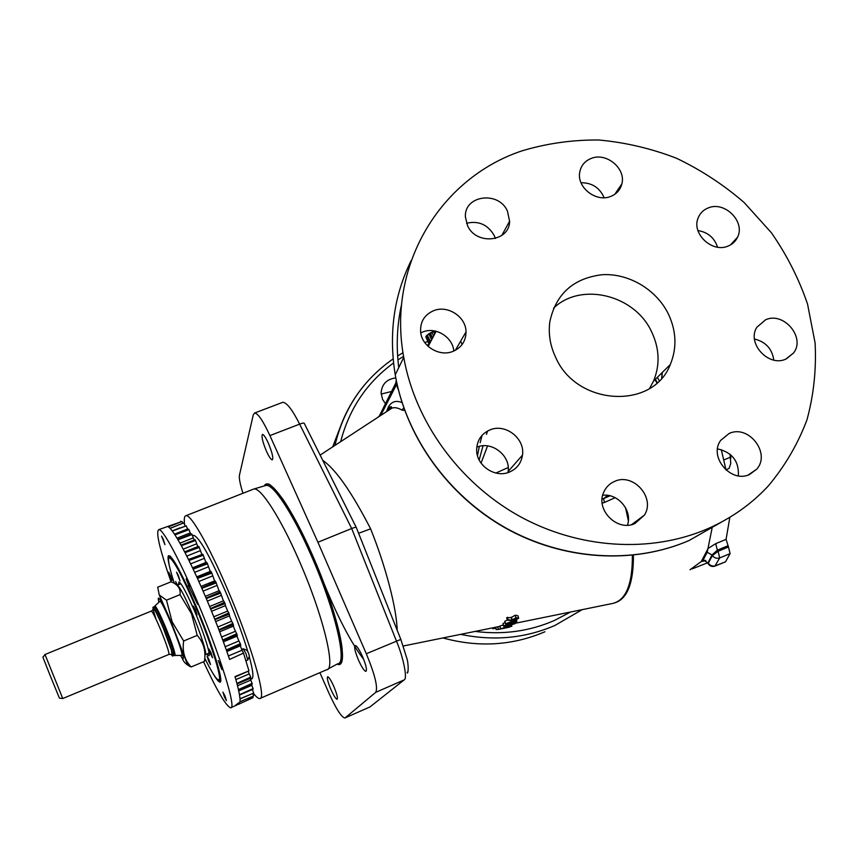<?xml version="1.0" encoding="UTF-8"?>
<svg xmlns="http://www.w3.org/2000/svg" width="858" height="858" viewBox="0 0 858 858"><rect width="100%" height="100%" fill="white"/><g stroke="black" fill="none" stroke-linecap="round" stroke-linejoin="round"><path stroke-width="1.29" d="M159.277 595.002L166.495 600.171L172.093 621.739L183.644 640.99C182.132 651.522 184.631 660.177 191.152 666.956L186.733 662.58L171.407 622.565L159.277 595.002L157.69 587.204L170.892 581.874L172.458 582.357C178.249 585.038 180.77 589.146 180.03 594.658L191.506 613.77L197.211 635.37C203.668 642.535 206.07 651.211 204.408 661.4L204.461 661.175M190.755 666.827C186.132 664.607 183.258 661.647 182.121 657.947M154.097 606.81L154.461 606.896C156.177 608.74 159.459 615.39 164.307 626.833C170.763 642.621 173.992 652.144 174.024 655.405L172.715 656.005M172.597 654.086L172.201 653.453M434.684 330.963L426.608 335.596M434.867 333.687L433.59 331.66L434.706 334.019M433.869 331.553L434.92 331.006M170.42 575.471L168.694 572.2L170.281 577.23L172.04 580.458L168.758 572.243L172.018 580.512L170.42 575.471M220.324 664.424L218.243 660.574L221.932 669.658L220.324 664.424M193.157 535.531L193.64 535.338C199.163 537.011 209.985 556.177 226.104 592.846C235.328 614.575 242.578 634.159 247.833 651.608M249.238 656.499C253.153 670.924 253.925 678.41 251.555 678.957L250.439 679.439M238.974 704.139L235.564 705.244L240.068 701.823L253.518 695.988L240.079 701.715L240.036 698.938L253.593 693.125L240.026 698.777L239.511 694.926L253.089 688.577L239.468 694.712L238.492 689.832L252.263 684.051L252.113 683.376L238.438 689.575L236.99 683.697L250.858 677.949L250.654 677.144L236.905 683.397L235.006 676.597L248.97 670.881L243.5 653.11L229.59 659.437L226.491 650.45L240.701 644.841L240.294 643.672L226.34 649.999L222.908 640.508L237.173 634.941L236.733 633.719L222.737 640.047L219.047 630.201L233.355 624.678L232.883 623.423L218.865 629.729L214.94 619.669L229.29 614.178L228.786 612.912L214.747 619.186L210.66 609.062L225.032 603.624L224.517 602.348L210.467 608.579L206.285 598.552L220.656 593.146L220.131 591.902L206.081 598.08L201.855 588.298L216.227 582.925L215.69 581.724L201.651 587.837L197.458 578.442L211.808 573.101L211.282 571.954L197.254 578.002L193.147 569.133L207.464 563.824L206.95 562.751L192.953 568.725L188.985 560.499L203.26 555.223L202.767 554.236L188.803 560.124L185.038 552.67L199.26 547.415L198.788 546.525L184.867 552.327L181.349 545.731L195.506 540.497L195.066 539.725L181.188 545.431L177.981 539.768L192.053 534.555L191.656 533.901L177.831 539.521L174.968 534.866L188.953 529.654L188.599 529.139L174.839 534.673L172.34 531.059L186.229 525.857L172.233 530.909L170.131 528.378L183.676 522.93L170.045 528.281L168.361 526.844L181.853 521.535L158.773 529.633C155.641 532.046 159.738 549.474 171.074 581.928M203.539 661.765C217.149 690.99 226.18 706.327 230.609 707.775C236.894 709.48 220.356 655.598 197.265 601.469C179.44 559.266 162.655 528.464 158.773 529.633M252.07 698.133L239.232 703.978M228.41 655.962L242.106 650.203L243.5 653.11M225.171 646.728L238.932 640.969L240.294 643.672M221.621 637.022L235.435 631.263L236.733 633.719M217.814 626.994L231.66 621.246L232.883 623.423M205.909 562.462L203.26 555.223M201.748 554.15L199.26 547.415M197.801 546.621L195.506 540.497M194.112 539.939L192.053 534.555M190.744 534.202L188.953 529.654M187.73 529.472L186.229 525.857M185.103 525.804L183.923 523.176M182.861 523.251L182.046 521.643M180.995 521.868L180.63 521.235M239.521 695.012L252.349 689.521L253.56 692.696M238.728 690.915L251.791 685.327L253.089 688.577M237.516 685.756L250.761 680.104L252.113 683.376M235.864 679.59L249.26 673.895L250.654 677.144M224.903 695.817L222.941 692.116L224.442 696.91L226.415 700.611L224.903 695.817M188.041 582.378L186.111 578.818L189.704 587.794L188.041 582.378M163.299 539.382L161.551 536.111L164.951 544.691L163.299 539.382M248.488 698.176L248.884 699.527L247.79 698.476M169.401 566.065C168.029 560.263 167.696 556.821 168.425 555.748C171.932 555.019 181.231 571.996 196.31 606.692C213.47 646.932 225.3 686.421 219.24 681.788C217.911 681.016 215.905 678.378 213.224 673.873M170.056 556.005L169.273 557.775M206.757 654.075L208.708 655.812C211.282 656.349 204.333 633.987 194.97 612.001C186.819 593.135 181.467 583.129 178.936 581.992L178.55 584.673M197.705 604.418L188.213 585.22M195.388 609.716L193.468 606.156L197.008 614.939L195.388 609.716M178.4 575.643L176.576 572.243L180.019 580.866L178.4 575.643M177.413 584.909L175.643 581.585L176.598 585.059M208.998 659.727L207.1 656.155L208.633 661.025L210.532 664.596L208.998 659.727M210.982 652.702L209.02 649.045L210.585 654.086L212.548 657.743L210.982 652.702M204.955 658.633C212.612 673.991 217.331 681.027 219.112 679.74C221.911 677.595 210.596 641.945 195.828 607.282C183.301 578.26 174.7 561.818 170.002 557.957C167.16 557.067 168.586 565.497 174.271 583.236M218.919 679.911L220.721 680.63M218.726 661.893L221.375 668.361L218.865 661.926M219.155 662.333L221.428 667.985M247.769 659.995L245.924 653.496L243.2 648.787M247.93 659.609L249.421 656.209L248.38 652.799L247.018 650.321L243.479 648.895M169.123 573.434L171.514 579.332L169.123 573.434M169.541 573.895L171.235 577.895M322.737 460.338C335.768 469.315 351.726 492.138 370.613 528.828C385.832 566.655 396.686 608.601 397.179 630.244M477.498 455.684L479.332 446.364M480.158 442.749L482.067 435.328M404.74 410.564L401.844 410.027C397.973 407.829 394.68 407.185 391.956 408.108L388.481 410.371M581.016 182.743C591.956 182.679 599.656 187.677 604.139 197.726M697.94 230.555C707.85 232.218 714.392 237.763 717.578 247.19M754.482 339.007C765.765 341.87 772.189 348.884 773.766 360.07M717.545 448.873C732.196 452.327 739.135 461.314 738.363 475.836M707.625 528.775C731.155 518.436 751.372 504.172 768.285 485.982C784.973 466.066 797.865 444.015 806.97 419.819C813.759 394.83 816.462 369.208 815.1 342.964L807.571 304.182C798.959 278.861 786.893 255.051 771.385 232.754L744.176 202.552C723.509 184.695 700.922 169.916 676.394 158.204C651.125 148.466 625.246 142.396 598.755 140.004C572.307 139.79 546.675 143.425 521.879 150.89C440.358 178.035 386.765 265.476 403.753 357.4C414.929 420.946 458.29 481.638 518.05 515.422C577.917 548.991 650.396 553.582 707.625 528.775M386.497 411.679L388.084 407.614C391.066 401.748 395.699 400.053 401.994 402.52M555.705 357.464C576.694 406.049 653.142 410.145 670.291 364.532C677.134 347.855 676.415 330.845 668.125 313.492C656.016 289.243 628.431 273.048 602.069 274.721C573.359 278.26 555.952 293.865 549.871 321.557C548.187 333.708 550.128 345.677 555.705 357.464M553.582 308.129C580.984 281.649 634.566 294.744 651.533 331.628C659.523 348.455 660.177 364.982 653.485 381.188L649.56 388.459M252.863 489.382L253.732 489.039C260.382 486.818 280.083 516.924 298.638 559.491C322.844 614.028 336.4 669.98 326.608 669.766L260.382 698.273M184.577 524.495C183.88 518.897 184.363 515.958 186.014 515.679C190.808 514.189 208.816 545.431 227.252 588.674C251.201 644.144 267.203 699.817 259.749 698.541C258.333 698.691 256.199 696.91 253.357 693.221M467.513 225.557C476.008 245.624 509.684 242.02 509.588 221.235L507.464 211.132C498.659 190.519 463.803 195.27 465.422 217.053L467.513 225.557M466.559 223.262C478.625 220.495 487.87 224.624 494.294 235.65L495.377 238.481M591.441 158.344C584.931 160.875 581.027 165.508 579.74 172.222C576.608 187.269 595.978 202.552 610.531 196.493C616.527 194.133 620.313 189.929 621.868 183.88C626.136 168.64 606.509 152.198 591.441 158.344M708.333 207.893C703.431 209.813 700.031 213.181 698.133 217.975C691.323 233.462 712.086 253.131 727.927 246.139C732.346 244.38 735.542 241.42 737.526 237.237C745.623 221.782 724.699 200.815 708.333 207.893M765.636 319.755L756.917 327.188C746.385 342.943 768.382 367.353 785.799 359.116L793.586 352.96C805.769 337.505 783.697 311.4 765.636 319.755M729.085 433.505L720.731 440.336C708.311 456.671 730.995 483.622 749.581 474.474L756.563 469.315C771.31 453.56 748.584 424.099 729.085 433.505M614.575 481.402C609.459 483.633 605.802 487.333 603.614 492.513C595.42 510.07 617.513 532.024 634.909 523.519L644.422 515.122C655.716 497.779 633.225 472.458 614.575 481.402M489.843 429.955C481.381 433.773 476.984 440.39 476.651 449.796C476.222 465.637 495.291 478.485 509.609 471.986C516.956 468.693 521.256 463.073 522.479 455.126C525.225 438.438 505.255 423.048 489.843 429.955M433.751 310.639C424.324 314.789 419.959 321.997 420.656 332.261C422.007 346.535 439.65 357.003 452.917 351.405C461.518 347.629 465.883 341.13 466.023 331.885C466.098 316.87 447.79 304.826 433.751 310.639M420.752 332.904L423.091 331.864C435.95 326.662 452.745 337.162 453.828 351.029M395.774 377.885C386.668 379.172 381.767 384.212 381.102 393.028L382.582 399.41L385.478 403.689M389.693 407.003L390.583 407.475M330.931 689.521C333.73 695.72 335.778 698.98 337.087 699.281C337.977 698.155 336.883 693.897 333.816 686.486C331.006 680.276 328.957 677.037 327.67 676.758C326.791 677.906 327.874 682.164 330.931 689.521M358.612 660.392C361.829 667.406 364.264 671.063 365.937 671.353C367.181 669.98 366.012 664.982 362.441 656.37C359.202 649.356 356.767 645.709 355.137 645.452C353.893 646.868 355.051 651.844 358.612 660.392M266.312 450.911C268.951 456.713 270.935 459.695 272.276 459.856C273.52 458.172 272.243 452.659 268.425 443.339C265.787 437.537 263.803 434.566 262.484 434.427C261.25 436.164 262.527 441.656 266.312 450.911M715.669 543.672L726.072 539.36L728.474 546.964L730.083 553.614L719.69 557.925C716.773 558.794 714.339 558.011 712.376 555.587L711.99 554.987L717.363 550.16L715.669 543.672L708.129 548.412L701.243 561.55L690.004 569.755M692.159 568.875L707.593 562.805M712.011 528.507L707.207 552.284L703.335 559.641L701.243 561.55L704.654 560.918M176.92 585.392L177.198 585.231C179.558 586.325 184.567 595.752 192.224 613.513C201.029 634.191 207.604 655.233 205.212 654.718L205.041 654.697M389.393 407.893L390.058 407.604M389.328 407.958L390.079 407.647M171.139 654.279L172.608 656.048C173.155 653.957 169.959 644.39 163.031 627.359C157.722 614.864 154.365 608.172 152.939 607.271L153.067 609.834M142.6 614.639L45.002 654.504L62.752 698.53L168.887 654.429C169.337 652.573 166.484 644.079 160.328 628.935C155.62 617.835 152.638 611.872 151.394 611.057L151.308 611.1M62.752 698.53L59.406 698.133L49.796 674.645L42.9 657.196L45.002 654.504M181.617 655.437L181.95 655.115C183.398 651.715 162.602 600.847 159.963 601.297L159.62 601.619M180.03 594.658L166.495 600.171M197.211 635.37L183.644 640.99M204.408 661.4L191.152 666.956M730.941 458.108L730.126 454.322M730.051 454.247L730.748 463.534L729.053 468.447L725.986 469.744M723.884 459.931L730.716 457.046M726.072 539.36L729.847 517.288M726.05 470.098L721.288 449.613M730.083 553.614L725.503 561.818L714.982 566.098M709.126 564.189L708.161 563.685C709.813 566.151 712.054 566.966 714.886 566.141L719.69 557.925L718.082 551.265L712.376 555.587L708.322 563.148C710.177 565.701 712.548 566.57 715.433 565.733L725.503 561.818M707.207 552.284L711.99 554.987L707.839 563.18M705.737 560.413L703.71 560.885C704.268 560.371 705.598 561.068 707.7 562.955L703.335 559.641M381.145 394.069L391.57 391.484M476.791 447.179C491.527 440.669 510.692 455.491 508.151 471.46L507.979 472.576M602.713 495.259C618.135 493.211 632.754 510.853 627.434 525.203M428.196 346.407L436.132 331.274M544.927 631.756C512.537 645.624 478.549 647.693 442.953 637.955M332.7 446.879L340.948 425.321M514.489 618.532L514.918 619.948L517.578 618.511L515.84 618.103L513.202 619.508L514.918 619.948M511.776 620.506L507.432 620.227L508.172 619.808L512.011 620.066L515.969 617.706L518.693 618.264L514.682 620.313L511.776 620.506M507.432 620.227L506.681 617.717L511.261 617.545L515.197 615.207L517.932 615.754L518.564 617.857M508.172 619.808L507.41 617.299M515.969 617.706L515.197 615.207M512.129 619.658L511.368 617.138M512.011 620.066L511.261 617.545M515.679 621.353L511.776 621.685L506.595 623.584L510.617 623.412L515.765 621.664M516.859 621.449L510.413 623.702C507.453 624.388 505.802 624.442 505.459 623.841L511.979 621.342C514.95 620.688 516.602 620.688 516.913 621.353L516.859 621.449M504.815 621.546L507.314 619.808M505.512 623.745L504.794 621.181M511.979 621.342L511.733 620.495M510.853 624.174L511.089 625.107L513.974 623.927L509.373 624.935L511.089 625.107M505.802 625.321L505.995 626.05L508.311 625.107L506.949 624.989L504.815 625.879L505.995 626.05M507.196 624.71L515.09 623.669L505.748 626.265L503.657 626.168L507.078 624.249M509.105 624.667L508.923 623.981M503.721 626.093L503.045 623.487L505.083 622.5M514.478 623.294L514.328 622.736M509.084 626.404L510.092 625.611L509.084 626.404M507.99 626.63L507.764 625.707M501.63 628.41L511.808 626.286L501.63 628.41M403.292 646.01L497.801 626.801L498.326 629.45L504.847 627.616M507.175 626.984L506.928 625.975M505.973 627.359L505.716 626.276M504.086 627.606L503.807 626.426M500.525 628.635L499.924 625.997L503.153 625.042M508.451 627.37L499.442 629.214L508.451 627.38M499.485 629.214L498.412 629.429L497.833 626.79L499.924 626.319M504.954 628.013L508.644 627.348M496.139 629.547L498.305 629.354M496.246 629.633L495.774 627.209M492.192 627.938L492.857 628.764L495.881 628.174M492.857 628.764L492.717 627.831M345.131 717.878L370.023 706.906L404.129 679.911C407.689 678.989 403.571 657.893 396.342 640.808L351.683 528.507C354.837 527.284 356.392 526.984 356.338 527.616L400.783 639.285M356.177 527.295L304.451 423.734C304.375 422.758 302.767 422.897 299.635 424.131L269.916 435.585L317.921 542.256L351.683 528.507L299.635 424.131C292.546 410.06 286.969 402.767 282.893 402.263L282.454 402.434M661.861 377.906L662.322 372.426M602.091 499.206L610.049 495.806M602.187 503.196L604.482 502.445L603.571 498.723L607.582 495.345M615.132 497.683L604.482 502.445M403.807 407.958L401.844 410.027M479.161 459.974L483.022 445.774M486.465 434.405L487.58 431.016M269.916 435.585C263.041 420.795 257.936 413.277 254.601 413.02L253.292 414.789L239.446 475.193C238.932 478.206 240.101 484.244 242.964 493.275M404.129 679.911L375.686 692.363C378.131 687.708 375.01 674.838 366.312 653.742L400.825 639.403L406.96 658.687C408.311 662.955 408.655 671.889 407.378 673.069L407.121 672.286M319.895 672.661L328.839 692.921C336.121 708.869 341.452 717.234 344.852 717.996L370.023 706.906L372.007 705.33M358.58 533.301L370.613 528.828M317.921 542.256L366.312 653.742M375.686 692.363L345.195 717.824M220.549 665.336L219.916 665.604M239.178 704.053L238.781 703.131M249.26 673.895L248.166 671.46M235.124 676.994L248.97 670.881M250.761 680.104L250 678.431M251.791 685.327L251.394 684.459M253.153 689.135L239.521 694.98M252.778 693.468L253.55 695.709M248.884 699.527L252.971 697.736L249.013 699.377M253.056 697.586L252.702 696.353M188.546 529.161L174.785 534.598M181.027 545.141L195.066 539.725M188.481 559.48L202.767 554.236M192.535 567.846L206.51 562.215L206.95 562.751M210.21 571.407L207.464 563.824M210.703 571.214L211.282 571.954M214.607 580.887L211.808 573.101M214.993 580.737L215.69 581.724M219.026 590.754L216.227 582.925M219.251 590.765L220.131 591.902M223.402 600.857L220.656 593.146M209.631 606.542L223.552 600.793L224.517 602.348M225.472 605.576L211.572 611.293L225.472 605.576L225.032 603.624M213.792 616.784L227.681 611.046L213.792 616.784L227.66 611.057L225.407 605.598M227.681 611.046L228.786 612.912M229.547 615.797L229.29 614.178M231.66 621.246L229.418 615.905M233.44 625.922L233.355 624.678M235.435 631.263L233.269 626.158M223.402 641.838L237.323 636.014L237.173 634.941M238.932 640.969L236.894 636.196M226.866 651.501L240.766 645.656L240.701 644.841M242.106 650.203L240.229 645.881M428.979 344.069L426.008 337.291M425.815 336.647L429.139 343.768L430.083 342.556L426.748 335.435L425.815 336.647L429.086 343.876M426.748 335.435L427.241 335.146L430.48 342.063M430.609 341.806L427.241 335.146M427.423 334.995L428.839 333.794L431.66 339.811M433.655 336.014L431.842 332.164L428.839 333.794M431.842 332.164L433.59 331.66M432.453 338.288L430.105 333.279M430.373 333.14L432.636 337.955M434.963 331.016L435.585 332.336M264.296 485.928C268.854 475.664 290.969 506.006 311.98 554.064C338.031 612.398 350.418 670.527 337.087 664.113M158.902 602.284C155.491 588.642 166.827 611.647 171.278 622.919C176.823 634.984 188.674 669.68 180.512 655.48M174.85 655.673L175.171 655.394C174.86 651.501 171.546 641.816 165.219 626.361C159.974 614.017 156.553 607.196 154.966 605.877L154.461 606.896M657.335 377.359L659.276 380.705M411.304 260.306C393.929 295.377 388.567 333.548 395.227 374.817C405.941 436.443 447.801 495.163 505.544 527.809C563.416 560.242 633.558 564.607 689.103 540.497L722.404 521.557M475.085 631.413C502.992 634.941 529.343 631.338 554.139 620.591L570.645 611.99M428.421 344.659L426.952 345.184M582.174 609.652L554.847 625.482C525.16 638.277 493.768 641.237 460.66 634.352M388.395 410.435L388.084 407.614M265.39 485.607L265.83 485.467C272.705 483.118 292.481 512.709 310.853 554.686C334.834 608.461 347.812 663.835 337.72 663.77L327.874 669.079M155.942 618.972C150.493 601.694 152.853 604.493 163.031 627.38C170.635 645.42 175.461 661.572 171.16 654.279M155.856 611.657L156.038 612.258M727.756 545.838L717.363 550.16L718.082 551.265L728.474 546.964M510.231 622.018L510.617 623.412M398.756 367.61C396.053 345.871 397.007 324.742 401.63 304.215M334.931 445.409C340.047 422.726 349.839 402.649 364.307 385.167M403.582 356.36L397.93 359.92M393.543 362.966C366.827 382.571 349.195 408.816 340.647 441.677M657.282 382.614L655.394 379.29M633.408 555.201C633.569 582.561 627.573 598.38 615.411 602.648L612.58 603.474C625.943 600.321 632.55 584.266 632.367 555.319M611.969 603.592L515.004 623.305M628.356 520.774L625.546 507.732M396.943 383.687L380.716 415.454M398.326 389.629L395.785 383.043L396.267 380.448M487.569 445.903L481.048 463.106M379.333 416.012L378.078 417.181M495.86 473.037L508.236 467.524M303.968 536.733L311.079 554.59M323.745 582.818C332.582 604.761 347.179 637.365 362.977 658.515M462.119 344.498L460.66 341.13M174.517 534.18L187.57 529.011M177.016 538.159L190.272 532.893M179.933 543.168L193.34 537.827M183.204 549.163L196.739 543.758M186.787 556.091L200.429 550.632M190.626 563.856L204.343 558.344M194.659 572.361L208.44 566.795M198.831 581.488L212.666 575.879M203.089 591.119L216.945 585.467M207.357 601.093L221.235 595.409M429.783 343.382L427.852 345.645M428.764 345.313L428.003 346.224M338.116 663.642L339.639 663.824C339.403 662.172 343.039 667.942 342.127 648.659C340.036 628.764 327.735 589.789 311.98 554.064C301.566 530.705 291.827 512.376 282.743 499.066C273.67 487.333 268.511 482.411 267.267 484.32L265.926 485.446L253.711 489.049M174.024 655.405L181.799 655.426M236.765 705.062L231.134 707.539M248.423 698.208L248.949 699.463M169.648 556.263L168.425 555.748M219.112 679.74L220.742 680.394M243.243 648.766L241.656 649.431M320.12 455.105L391.956 408.108L391.227 406.638L387.505 411.014M427.788 341.516L424.785 342.589M653.485 381.188L670.291 364.532M186.014 515.679L253.732 489.039M501.78 235.467L509.588 221.235M285.135 502.627L283.966 503.099M205.405 654.643L209.084 653.099M152.939 607.271L154.204 606.767M142.267 614.778L151.394 611.057L153.732 609.234C153.743 608.848 154.708 608 163.009 627.434L171.471 650.289L171.932 654.364L168.962 654.397M42.921 657.249L45.045 654.611M154.966 605.877L159.963 601.297M390.733 406.81L390.572 408.172M177.198 585.231L180.888 583.73M455.351 350.3L466.023 331.885M508.151 471.46L522.479 455.126M631.595 524.624L644.422 515.122M748.197 475L756.563 469.315M786.378 358.869L793.586 352.96M730.523 244.905L737.526 237.237M614.778 194.305L621.868 183.88M511.293 617.342L512.044 619.873M504.74 621.267L505.459 623.841M516.484 619.808L516.827 621.042M502.981 623.562L503.657 626.168M514.811 622.576L515.025 623.391M511.55 625.16L511.786 626.179M499.86 626.04L500.461 628.678M508.386 627.391L509.47 627.177M495.699 627.23L496.16 629.622M688.877 540.604C633.204 564.746 563.105 560.371 505.319 527.96C447.661 495.345 405.855 436.615 395.227 374.817L403.753 357.4M402.992 352.724L397.629 355.952M393.136 358.901C363.063 379.922 343.683 408.751 334.974 445.377M655.04 379.644L656.917 382.947M661.668 378.131L662.108 372.64M396.289 380.544L395.785 383.043L379.075 416.527M254.601 413.02L282.893 402.263M247.833 660.006L245.967 660.789M170.002 557.957L170.635 556.531M219.766 680.555L219.24 681.788M237.055 683.944L250.804 678.088M238.524 689.961L252.22 684.105M240.036 698.938L242.857 697.736M172.211 530.898L179.848 527.874M177.735 539.36L191.581 533.869M184.631 551.876L198.552 546.31M196.739 576.866L210.725 571.203M201.029 586.411L215.004 580.727M205.341 596.342L219.305 590.636M209.62 606.52L223.552 600.793M215.701 621.578L229.612 615.819M219.659 631.81L233.58 626.018M193.64 535.338L192.589 535.757M430.276 342.428L427.745 345.989"/></g></svg>
